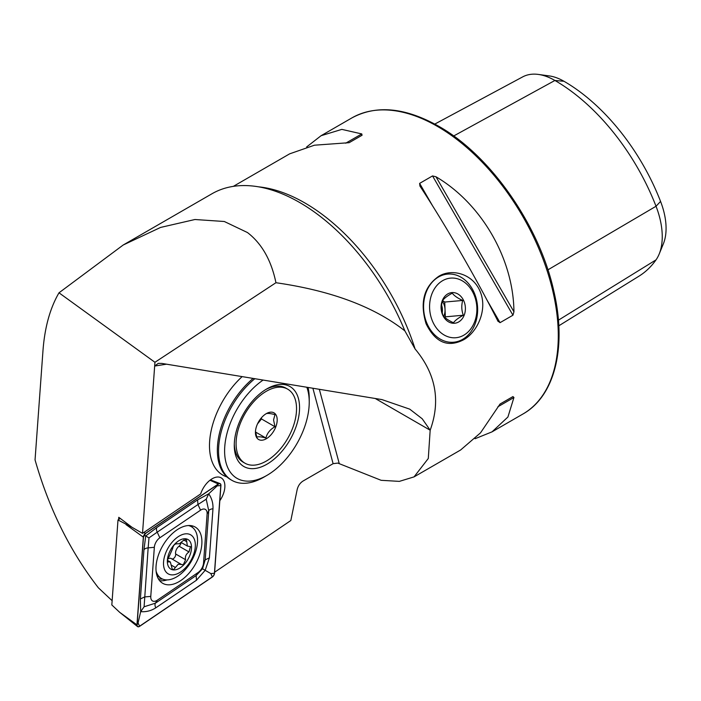 <?xml version="1.0" encoding="UTF-8"?>
<svg xmlns="http://www.w3.org/2000/svg" width="701" height="701" viewBox="0 0 701 701"><rect width="100%" height="100%" fill="white"/><g stroke="black" fill="none" stroke-linecap="round" stroke-linejoin="round"><path stroke-width="1.05" d="M438.703 276.343C452.005 268.045 473.412 273.846 480.413 292.168C487.694 310.341 476.987 332.625 463.361 339.906C447.667 347.801 435.233 342.403 426.059 323.704C419.706 302.481 423.921 286.691 438.703 276.343M219.816 500.716A17.954 10.366 120 0 0 221.166 477.854A17.954 10.366 120 0 0 212.193 478.739A17.954 10.366 120 0 0 200.661 493.933L142.522 533.365L154.939 362.286L275.949 282.722C271.278 260.264 261.78 243.536 247.453 232.539L224.311 221.498L194.931 219.509L160.582 227.431L123.201 245.008L58.998 292.808C50.06 308.16 44.724 327.428 42.98 350.596L35.05 459.874C48.956 508.619 70.056 551.258 98.359 587.788L112.142 600.713M166.496 364.187L154.667 366.045L158.268 363.372L161.843 363.416L381.957 399.596L409.708 409.139L422.23 418.795L430.169 430.212C440.824 400.806 435.794 373.729 415.088 348.975L404.863 330.872A175.25 101.181 -120 0 0 299.572 202.449A175.25 101.181 -120 0 0 211.947 193.774L123.201 245.008M375.219 398.483L430.169 430.212L428.293 458.48L414.054 476.882L399.36 481.377L381.142 480.308L337.786 463.081L333.106 463.676L302.998 481.061C300.046 482.971 298.1 485.828 297.163 489.605L290.836 520.519L214.62 572.218M497.885 321.067L500.041 322.662L512.948 315.205L513.938 311.796C513.509 258.888 481.587 203.597 435.978 176.775L432.543 175.925L419.627 183.382L419.925 186.045C445.223 224.592 477.144 279.883 497.885 321.067L498.069 321.409M475.068 438.721L492.041 431.851L507.91 417.025L513.938 397.493L512.948 396.582L500.041 404.03L480.509 432.85L460.627 449.989L414.054 476.882M233.328 186.37L289.653 153.843L314.434 145.203L349.151 142.689L362.066 135.24L361.769 133.926L341.843 129.378L321.067 135.714L306.626 146.973M154.939 362.286L58.998 292.808M118.618 519.564L118.776 517.303L132.016 527.301L142.522 533.365M434.795 124.077L522.674 76.891A65.657 37.907 60 0 1 538.35 74.429L549.286 75.927A58.253 33.63 60 0 1 563.981 81.281A157.716 91.06 60 0 1 660.561 201.424L656.031 206.26L547.91 269.85M558.802 325.807L638.926 276.203A165.121 95.336 60 0 0 656.031 259.861A65.657 37.907 -120 0 0 659.194 254.016L663.365 243.799A58.253 33.63 -120 0 0 660.561 201.424M538.35 74.429A65.657 37.907 60 0 1 554.912 80.466A165.121 95.336 60 0 1 656.031 206.26A65.657 37.907 -120 0 1 659.194 254.016M500.015 404.048L512.948 396.582L500.015 404.048M242.143 376.612A64.115 37.022 120 0 0 222.769 475.076A64.115 37.022 120 0 0 226.94 476.925A64.115 37.022 120 0 1 222.769 475.076L222.769 475.076A64.115 37.022 120 0 1 209.739 440.105A64.115 37.022 120 0 1 242.143 376.612M275.949 282.722C331.187 290.687 374.159 306.74 404.863 330.872M176.398 543.696L176.775 543.88C174.707 543.792 173.313 545.378 172.604 548.629L169.204 556.401C167.083 559.635 166.969 561.483 168.88 561.93L170.334 561.992L172.35 569.466L173.83 569.37L178.194 564.235L183.338 564.647L185.599 559.731C184.889 556.612 186.028 554.018 188.998 551.95L190.462 546.631L187.369 546.07L186.396 539.2L182.83 540.874L179.395 543.766L176.652 543.783M181.016 542.705A3.365 1.945 -60 0 1 179.035 546.202A5.897 3.4 120 0 0 175.636 553.974A3.365 1.945 -60 0 1 173.138 558.758A3.365 1.945 -60 0 1 171.929 558.96M178.291 573.33A22.52 13.004 120 0 0 195.307 546.482A22.52 13.004 120 0 0 180.56 535.345A22.52 13.004 120 0 0 163.543 562.193A22.52 13.004 120 0 0 178.291 573.33M156.104 571.201A29.924 17.271 120 0 0 161.44 578.5A29.924 17.271 120 0 0 174.891 577.834A29.924 17.271 120 0 0 195.649 551.634A29.924 17.271 120 0 0 191.364 526.679A29.924 17.271 120 0 0 188.394 525.54M191.364 526.679L190.155 525.978A29.924 17.271 120 0 0 189.244 525.513M168.065 561.904L168.88 561.93L167.565 561.177M180.288 539.91A17.096 9.875 120 0 0 167.364 560.301A17.096 9.875 120 0 0 178.562 568.756A17.096 9.875 120 0 0 191.487 548.375A17.096 9.875 120 0 0 180.288 539.91M171.465 558.723A5.897 3.4 120 0 0 171.184 558.522L181.638 564.612M156.621 574.321A29.924 17.271 120 0 0 160.231 577.808L161.44 578.5M171.184 558.522A5.897 3.4 120 0 0 167.67 559.188M201.827 544.274A32.483 18.752 120 0 0 195.185 527.038A32.483 18.752 120 0 0 171.088 534.784A32.483 18.752 120 0 0 156.06 566.075A32.483 18.752 120 0 0 162.702 583.302A32.483 18.752 120 0 0 186.799 575.565A32.483 18.752 120 0 0 201.827 544.274M159.837 537.798A8.552 4.933 120 0 0 154.343 547.315L150.776 596.393A8.552 4.933 120 0 0 157.331 600.179L198.05 572.551A8.552 4.933 120 0 0 203.544 563.034L207.11 513.947A8.552 4.933 120 0 0 200.565 510.17L159.837 537.798L157.226 532.164L148.989 537.877L148.156 547.867L154.343 547.315M145.536 533.347A3.417 1.972 120 0 0 143.337 537.15L136.967 624.854A3.417 1.972 120 0 0 137.527 626.571A3.417 1.972 120 0 0 139.587 626.361L212.359 577.002A3.417 1.972 120 0 0 214.55 573.19L220.92 485.495A3.417 1.972 120 0 0 220.061 483.602A3.417 1.972 120 0 0 218.3 483.979L145.536 533.347L143.74 532.541M120.283 518.442L117.996 519.984L132.007 527.292M117.996 519.984L111.827 604.963L119.687 612.332L136.967 624.854M143.46 537.097L137.089 624.793A3.251 1.875 120 0 0 139.578 626.23L212.342 576.87A3.251 1.875 120 0 0 214.436 573.252L220.797 485.548A3.251 1.875 120 0 0 218.309 484.111L145.545 533.479A3.251 1.875 120 0 0 143.46 537.097L145.545 533.479M143.942 549.873A5.985 3.137 4.2 0 1 148.156 547.867L144.099 606.777L155.403 603.184L196.122 575.565L202.519 568.783L205.191 559.854L208.758 510.775L206.217 499.2L208.714 493.811C211.798 498.227 213.218 503.204 212.973 508.768L209.406 557.847L205.183 570.316L196.49 580.218L155.771 607.846C151.092 610.834 146.062 612.096 140.691 611.631L140.384 598.961L143.942 549.873L145.72 535.985L156.858 527.511L197.586 499.883L208.714 493.811L217.187 485.872L220.797 485.548M202.519 568.783L210.817 573.576L214.436 573.252M148.989 537.877L144.415 535.24M144.099 606.777L140.691 611.631L138.053 622.935L137.089 624.793M206.217 499.2L197.954 504.536L200.565 510.17M253.14 378.426A64.115 37.022 120 0 0 217.599 444.644A64.115 37.022 120 0 0 217.398 447.869A64.115 37.022 120 0 0 230.629 479.607L231.838 480.308A64.115 37.022 120 0 0 263.9 477.136L266.923 475.383A59.839 34.551 120 0 0 309.001 407.342A59.839 34.551 120 0 0 309.237 402.094A59.839 34.551 120 0 0 306.828 387.25M263.112 380.065A59.839 34.551 120 0 0 224.837 445.713A59.839 34.551 120 0 0 266.923 475.383M254.857 378.706A64.115 37.022 120 0 0 218.808 445.345A64.115 37.022 120 0 0 231.838 480.308M299.38 411.724A46.161 26.656 120 0 0 266.915 388.836A46.161 26.656 120 0 0 234.458 441.332A46.161 26.656 120 0 0 234.274 445.372A46.161 26.656 120 0 0 265.215 465.157A46.161 26.656 120 0 0 299.38 411.724M309.237 402.094L309.237 398.606A64.115 37.022 120 0 0 308.063 387.451M234.3 443.935A42.743 24.675 120 0 0 243.133 462.152L244.947 463.195A42.743 24.675 120 0 0 277.894 451.724A42.743 24.675 120 0 0 296.541 408.683A42.743 24.675 120 0 0 287.69 389.16A42.743 24.675 120 0 0 254.735 400.63A42.743 24.675 120 0 0 236.088 443.672A42.743 24.675 120 0 0 244.947 463.195M265.889 413.862C267.063 413.064 270.087 413.327 274.967 414.65L273.565 419.881L274.976 426.734C270.157 429.415 267.134 433.174 265.916 438.02C261.087 436.705 258.064 436.443 256.846 437.231L255.471 431.369M277.193 419.881A15.387 8.885 120 0 0 266.319 413.616A15.387 8.885 120 0 0 255.436 432.456A15.387 8.885 120 0 0 255.436 432.473A15.387 8.885 120 0 0 266.327 438.738A15.387 8.885 120 0 0 277.193 419.881M287.69 389.16L285.877 388.117A42.743 24.675 120 0 0 265.688 389.572M257.53 423.842A12.82 7.404 120 0 0 259.896 419.733M257.495 423.921L261.482 418.944L261.482 417.708M255.541 432.035L265.916 438.02M261.482 418.944L274.976 426.734M474.297 322.635A29.924 23.597 84.9 0 0 463.992 281.916A29.924 23.597 84.9 0 0 432.166 293.22A29.924 23.597 84.9 0 0 442.471 333.93A29.924 23.597 84.9 0 0 474.297 322.635M426.541 291.353A34.191 26.971 -95.1 0 1 447.571 274.1A34.191 26.971 -95.1 0 1 472.842 289.934A34.191 26.971 -95.1 0 1 474.691 324.966A34.191 26.971 -95.1 0 1 453.661 342.219A34.191 26.971 -95.1 0 1 428.39 326.394A34.191 26.971 -95.1 0 1 426.541 291.353M442.313 301.228A12.82 10.112 -95.1 0 1 445.03 309.448A12.82 10.112 -95.1 0 1 443.935 315.862A12.82 10.112 -95.1 0 1 443.742 316.309M453.477 322.74C448.421 320.453 444.942 318.035 443.05 315.468C441.271 310.718 441.069 305.794 442.454 300.685C444.119 298.337 447.387 295.84 452.276 293.176C454.169 295.743 457.639 298.162 462.704 300.449C461.319 305.478 461.521 310.403 463.3 315.231C458.472 317.86 455.203 320.357 453.477 322.74M464.071 315.485A15.387 12.136 -95.1 0 1 447.702 321.303A15.387 12.136 -95.1 0 1 442.401 300.361A15.387 12.136 -95.1 0 1 458.769 294.551A15.387 12.136 -95.1 0 1 464.071 315.485M444.714 317.316L445.337 316.843L444.732 302.052L442.559 300.536M444.732 302.052L462.704 300.449M445.337 316.843L463.3 315.231M441.621 305.285A12.82 10.112 -95.1 0 1 442.235 312.821M437.389 126.373A170.974 98.71 60 0 1 549.085 277.044A170.974 98.71 60 0 1 522.876 414.046C554.955 396.135 566.925 346.96 553.86 291.318C539.604 225.731 490.516 155.289 438.677 126.25C405.344 107.481 376.419 104.694 351.902 117.908A170.974 98.71 60 0 1 437.389 126.373M415.088 348.975A170.974 98.71 -120 0 0 304.812 202.922A170.974 98.71 -120 0 0 258.555 186.834M563.981 81.281L554.912 80.466L453.67 135.985M656.031 259.861L558.417 320.173M500.041 322.662L486.722 299.59M432.938 206.444L419.627 183.382M512.948 315.205L432.543 175.925M513.938 311.796L435.978 176.775M361.769 133.926L345.716 143.197M497.885 406.764L513.938 397.493M319.341 389.3L339.258 463.624M333.106 463.676L312.891 388.24M171.631 565.321L175.381 567.486M175.636 553.974L185.599 559.731M179.035 546.202L188.998 551.95M183.723 539.954L186.668 541.654M158.391 578.877A31.361 18.112 120 0 0 162.527 579.044M192.582 527.502A32.483 18.752 120 0 0 191.338 525.68M126.049 524.637L143.337 537.15M209.958 480.255L218.3 483.979M159.6 580.647A32.483 18.752 120 0 0 167.083 579.902M217.187 485.872L218.309 484.111M138.053 622.935L139.578 626.23M210.817 573.576L212.342 576.87M197.586 499.883L197.954 504.536L157.226 532.164A5.985 3.137 -124.2 0 1 156.858 527.511M212.973 508.768A5.985 3.137 4.2 0 0 208.758 510.775L207.11 513.947M209.406 557.847L205.191 559.854L203.544 563.034M196.49 580.218L196.122 575.565L198.05 572.551M155.771 607.846A5.985 3.137 -124.2 0 1 155.403 603.184L157.331 600.179M140.384 598.961L144.599 596.945L150.776 596.393M522.876 414.046L492.041 431.851M351.902 117.908L321.067 135.714M167.486 560.344L170.334 561.992M181.226 542.53L187.369 546.07M210.493 479.852L220.061 483.602M119.687 612.332L137.527 626.571"/></g></svg>
